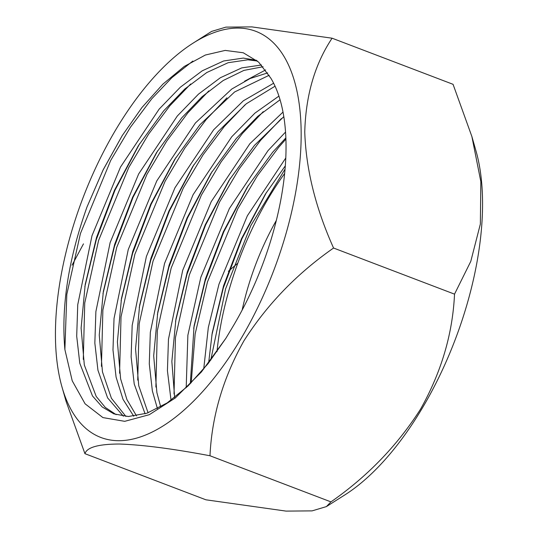 <?xml version="1.0" encoding="UTF-8"?>
<svg xmlns="http://www.w3.org/2000/svg" width="538" height="538" viewBox="0 0 538 538"><rect width="100%" height="100%" fill="white"/><g stroke="black" fill="none" stroke-linecap="round" stroke-linejoin="round"><path stroke-width="0.81" d="M285.274 236.195A217.318 102.059 110.9 0 1 166.914 423.44A217.318 102.059 110.9 0 1 61.998 387.024A217.318 102.059 110.9 0 1 71.278 232.631A217.318 102.059 110.9 0 1 193.102 43.127A217.318 102.059 110.9 0 1 285.274 236.195M193.102 43.127L211.609 31.406L225.947 27.115L251.925 26.9L332.094 38.205C314.844 64.089 305.732 95.367 304.757 132.032C306.014 169.396 315.618 208.065 333.567 248.031C296.922 273.593 267.043 304.521 243.936 340.816C223.149 377.817 211.838 416.136 209.988 455.767C172.833 448.746 142.657 444.832 119.483 444.025C98.434 444.079 86.927 447.3 84.943 453.682L66.12 401.489L61.998 387.024M72.038 265.2L83.471 243.862M471.88 136.517L476.002 150.976A217.318 102.059 110.9 0 1 466.722 305.369A217.318 102.059 110.9 0 1 344.898 494.879L326.391 506.601L330.951 501.887C367.595 476.325 397.474 445.39 420.581 409.095C441.368 372.094 452.68 333.775 454.529 294.145L470.784 261.367L480.36 224.037L480.844 181.615L471.88 136.517L453.057 84.318L332.094 38.205M237.796 263.196L228.354 271.307M276.324 220.452A153.962 72.307 -69.1 0 0 247.628 288.489A153.962 72.307 -69.1 0 0 242.147 310.11M203.714 369.021L208.327 327.467L218.986 284.151L247.352 215.785L285.765 158.011M208.636 362.921L212.214 332.928L223.532 285.886L241.508 238.65L265.342 194.178L285.295 165.859M186.195 387.696L187.87 335.248L200.849 277.238L229.376 208.542L268.025 150.613L285.517 132.092M190.311 383.715L194.07 326.008L205.388 278.966L223.364 231.73L247.198 187.264L272.558 152.341L285.839 137.903M171.03 400.259L167.426 370.743L168.468 339.249L182.705 270.318L211.232 201.629L249.881 143.693L282.988 112.092M174.648 397.562L171.851 361.435L175.926 319.088L187.244 272.053L205.22 224.817L229.054 180.344L254.413 145.428L283.788 116.665M157.446 408.658L152.368 390.944L149.282 363.829L150.324 332.336L164.561 263.405L193.088 194.709L231.73 136.78L254.938 113.108L278.906 96.107M160.714 406.889L156.901 392.673L153.686 355.786L157.775 312.174L169.1 265.133L187.076 217.897L210.909 173.431L236.269 138.508L257.783 116.322L280.049 99.786M145.085 413.823L134.224 384.024L131.131 356.909L132.173 325.416L146.39 256.478L174.944 187.796L213.586 129.86L243.358 100.794L273.627 83.235M148.071 412.801L138.757 385.753L135.542 348.873L139.631 305.254L150.949 258.213L168.932 210.977L192.765 166.511L218.125 131.588L246.276 103.794L275.046 86.194M133.767 416.237L123.02 399.324L116.08 377.111L112.987 349.996L114.029 318.496L128.246 249.558L156.8 180.876L195.442 122.946L231.73 89.066L250.13 78.514L267.689 72.892M136.511 415.874L126.921 399.586L120.613 378.839L117.398 341.953L121.487 298.341L132.805 251.3L150.781 204.063L174.615 159.591L199.981 124.675L234.602 91.971L269.175 75.259M123.377 416.204L107.607 397.898L97.936 370.191L94.843 343.076L95.885 311.583L110.115 242.651L138.656 173.956L177.298 116.026L198.448 94.163L220.351 77.741L241.75 67.896L261.535 65.004M125.892 416.432L111.433 398.302L102.469 371.919L99.254 335.033L103.343 291.421L114.661 244.38L132.637 197.143L156.471 152.678L181.837 117.755L202.14 96.645L223.196 80.518L243.869 70.411L263.075 66.732M256.579 60.323L243.284 58.084L223.606 60.982L202.207 70.828L180.304 87.243L159.154 109.113L120.512 167.042L91.985 235.738L77.748 304.663L76.699 336.163L79.792 363.278L92.475 395.955L102.24 406.99L113.868 413.87L128.387 416.513L146.968 413.197L167.197 402.908L187.937 386.042L207.984 363.755L225.906 338.261L233.378 325.772A190.62 89.523 -69.1 0 0 272.134 235.98A190.62 89.523 -69.1 0 0 270.863 78.218L258.617 62.099L243.27 52.771L225.207 50.411L205.355 55.031L184.272 66.436L162.893 84.143L141.945 107.519L122.166 135.69L103.168 169.779L87.015 206.948L103.101 170.008L122.321 135.441M116.168 414.663L105.32 407.454L96.228 396.486L84.325 365.006L81.11 328.119L85.199 284.501L96.517 237.466L114.493 190.23L138.327 145.758L163.693 110.841L184.837 88.972L206.74 72.556L228.139 62.711L247.823 59.812L257.42 61.029M225.906 338.261L201.36 372.02L175.301 397.979L149.295 414.697L124.735 421.328L102.919 417.596L85.091 403.809L72.227 380.817L64.883 349.539C61.05 306.694 68.427 259.161 87.015 206.948M209.988 455.767L330.951 501.887M84.943 453.682L205.906 499.802L286.028 511.1L312.08 510.885L326.391 506.601M333.567 248.031L454.529 294.145M284.615 173.525A190.62 89.523 -69.1 0 0 216.989 351.67M64.883 349.539L66.82 294.326L80.451 233.472L110.687 160.465L130.398 127.298L151.676 98.891L171.878 77.667L192.839 61.05M83.296 359.391L84.728 303.022L98.595 240.392L128.831 167.385L148.549 134.218L169.82 105.804L190.674 83.989M101.44 366.311L102.879 309.942L116.739 247.312L146.975 174.299L166.693 141.138L187.964 112.724L208.818 90.909M119.584 373.231L121.023 316.862L134.883 254.225L165.119 181.219L184.837 148.051L206.108 119.638L226.962 97.829M137.728 380.144L139.167 323.775L153.027 261.145L183.27 188.132L202.981 154.971L224.252 126.558L245.106 104.742M155.879 387.064L157.311 330.695L171.171 268.059L201.414 195.052L221.125 161.884L242.403 133.478L263.25 111.662M174.023 393.977L175.455 337.608L189.315 274.979L219.558 201.965L239.269 168.804L260.547 140.391L281.394 118.575M191.192 382.827L195.153 333.903L207.466 281.899L237.702 208.885L257.413 175.724L278.691 147.311L285.886 139.14M210.735 360.211L225.61 288.812L250.869 225.516L285.026 169.167M84.822 286.788L96.329 239.524L114.937 190.304L139.564 143.801M102.966 293.701L114.473 246.444L133.081 197.224L157.708 150.721M121.111 300.621L132.617 253.364L151.225 204.137L175.852 157.634M244.629 81.191L265.624 69.933M139.255 307.534L150.761 260.278L169.369 211.057L194.003 164.554M157.399 314.454L168.905 267.198L187.513 217.971L212.147 171.474M175.543 321.368L187.049 274.111L205.657 224.891L230.291 178.387M193.687 328.288L205.193 281.031L223.801 231.811L248.435 185.307M211.838 335.208L223.337 287.951L241.952 238.724L266.579 192.221"/></g></svg>
